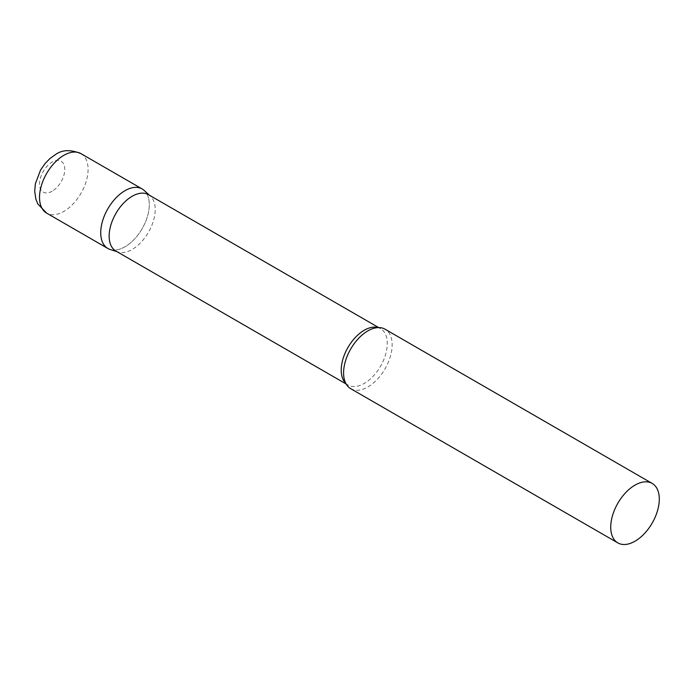 <?xml version="1.0" encoding="UTF-8"?>
<svg xmlns="http://www.w3.org/2000/svg" width="694" height="694" viewBox="0 0 694 694"><rect width="100%" height="100%" fill="white"/><g stroke="black" fill="none" stroke-linecap="round" stroke-linejoin="round"><path stroke-width="0.52" stroke-dasharray="3.47 2.6" d="M142.183 188.976A34.344 19.831 -60 0 1 147.449 216.493A34.344 19.831 -60 0 1 125.007 246.76A34.344 19.831 -60 0 1 107.839 248.461M115.889 251.046A32.557 18.799 120 0 0 118.049 252A32.557 18.799 120 0 0 142.296 240.887A32.557 18.799 120 0 0 155.196 209.562A32.557 18.799 120 0 0 150.355 196.046A32.557 18.799 120 0 0 148.455 194.658M110.112 249.467A34.344 19.831 120 0 0 135.686 237.738A34.344 19.831 120 0 0 149.297 204.695A34.344 19.831 120 0 0 144.187 190.442M350.696 388.675A34.344 19.831 120 0 0 377.163 379.471A34.344 19.831 120 0 0 392.153 344.909A34.344 19.831 120 0 0 385.04 329.19M80.981 153.643A34.344 19.831 -60 0 1 86.247 181.16A34.344 19.831 -60 0 1 63.813 211.427A34.344 19.831 -60 0 1 46.637 213.127M52.154 191.232A17.862 10.315 -60 0 1 39.523 183.945A17.862 10.315 -60 0 1 52.154 162.066A17.862 10.315 -60 0 1 64.785 169.362A17.862 10.315 -60 0 1 52.154 191.232M345.82 383.418A32.557 18.799 120 0 0 347.963 385.04A32.557 18.799 120 0 0 373.06 376.313A32.557 18.799 120 0 0 387.269 343.547A32.557 18.799 120 0 0 380.529 328.644A32.557 18.799 120 0 0 378.048 327.594M150.355 196.046L149.47 195.24M378.681 327.577L380.529 328.644C379.844 327.559 377.154 327.594 372.444 328.748M346.124 383.973L347.963 385.04C346.696 384.988 345.378 382.637 344.016 377.987M118.049 252L116.913 251.636"/><path stroke-width="1.04" d="M46.637 213.127L107.839 248.461A34.344 19.831 -60 0 1 102.573 220.944A34.344 19.831 -60 0 1 125.007 190.677A34.344 19.831 -60 0 1 142.183 188.976L80.981 153.643A34.344 19.831 -60 0 0 63.813 155.343A34.344 19.831 -60 0 0 41.371 185.602A34.344 19.831 -60 0 0 46.637 213.127L37.823 203.932L35.888 199.187L34.7 191.249L35.377 183.745L40.547 170.073L45.171 163.428L50.011 158.492L55.563 154.519C62.217 149.713 70.693 149.418 80.981 153.643M378.681 327.577L148.455 194.658A32.557 18.799 120 0 0 123.358 203.377A32.557 18.799 120 0 0 109.149 236.142A32.557 18.799 120 0 0 115.889 251.046L346.124 383.973M149.47 195.24L144.187 190.442A34.344 19.831 120 0 0 117.139 196.732A34.344 19.831 120 0 0 100.725 232.742A34.344 19.831 120 0 0 110.112 249.467L116.913 251.636M652.187 483.423L385.04 329.19A34.344 19.831 120 0 0 372.444 328.748A34.344 19.831 120 0 0 343.582 372.956A34.344 19.831 120 0 0 344.016 377.987A34.344 19.831 120 0 0 350.696 388.675L617.842 542.908A34.344 19.831 120 0 0 644.31 533.703A34.344 19.831 120 0 0 659.3 499.142A34.344 19.831 120 0 0 652.187 483.423A34.344 19.831 120 0 0 625.719 492.619A34.344 19.831 120 0 0 610.729 527.188A34.344 19.831 120 0 0 617.842 542.908M378.048 327.594A32.557 18.799 120 0 0 353.94 339.01A32.557 18.799 120 0 0 341.222 370.128A32.557 18.799 120 0 0 345.82 383.418"/></g></svg>
